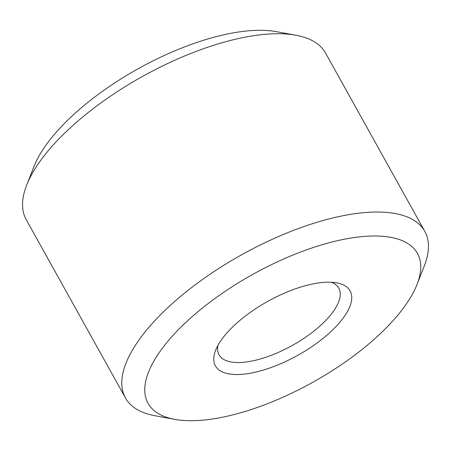 <?xml version="1.0" encoding="UTF-8"?>
<svg xmlns="http://www.w3.org/2000/svg" width="451" height="451" viewBox="0 0 451 451"><rect width="100%" height="100%" fill="white"/><g stroke="black" fill="none" stroke-linecap="round" stroke-linejoin="round"><path stroke-width="0.68" d="M265.656 369.369A77.082 30.865 -29.1 0 1 215.612 350.292A77.082 30.865 -29.1 0 1 299.842 287.343A77.082 30.865 -29.1 0 1 336.767 282.856A77.082 30.865 -29.1 0 1 340.663 321.315A77.082 30.865 -29.1 0 1 265.656 369.369M217.951 345.353A68.513 27.432 150.9 0 0 219.068 354.819A68.513 27.432 150.9 0 0 263.739 357.953A68.513 27.432 150.9 0 0 338.797 288.178A68.513 27.432 150.9 0 0 331.338 282.241M26.688 185.096L33.977 166.509A154.157 61.731 -29.1 0 1 202.431 40.618A154.157 61.731 -29.1 0 1 276.288 31.638L295.929 35.24A171.284 68.586 150.9 0 0 213.864 45.218A171.284 68.586 150.9 0 0 26.688 185.096A171.284 68.586 150.9 0 0 26.22 219.66L125.451 397.945A171.284 68.586 -29.1 0 1 313.095 223.504A171.284 68.586 -29.1 0 1 424.78 231.34A171.284 68.586 -29.1 0 1 424.312 265.904L417.023 284.491A154.157 61.731 150.9 0 0 316.929 246.331A154.157 61.731 150.9 0 0 166.921 342.439A154.157 61.731 150.9 0 0 174.712 419.362A154.157 61.731 150.9 0 0 248.569 410.382A154.157 61.731 150.9 0 0 417.023 284.491M424.78 231.34L325.549 53.055A171.284 68.586 150.9 0 0 295.929 35.24M174.712 419.362L155.071 415.76A171.284 68.586 -29.1 0 1 125.451 397.945"/></g></svg>

